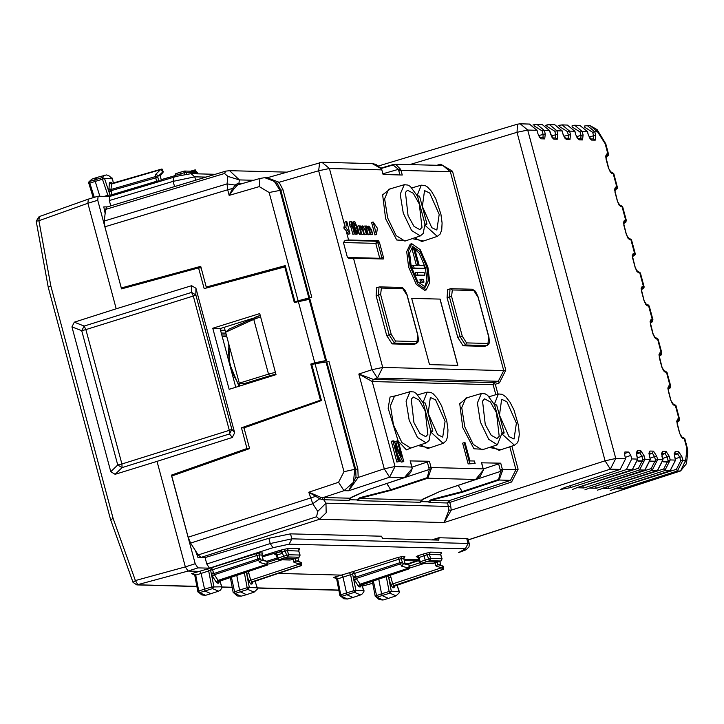 <?xml version="1.0" encoding="UTF-8"?>
<svg xmlns="http://www.w3.org/2000/svg" width="724" height="724" viewBox="0 0 724 724"><rect width="100%" height="100%" fill="white"/><g stroke="black" fill="none" stroke-linecap="round" stroke-linejoin="round"><path stroke-width="1.09" d="M638.043 460.79L643.066 460.917M650.659 461.116L655.691 461.251M663.284 461.45L668.306 461.586M638.061 461.179L643.093 461.315M650.686 461.514L655.718 461.641M663.302 461.84L668.342 461.975M412.001 467.134L429.395 461.26L431.061 467.478L428.916 467.93L429.16 469.523L431.287 468.564L427.812 478.184L427.241 477.686L429.332 469.478M410.218 460.898L429.395 461.26M481.523 462.772L500.7 463.134L502.366 469.351L500.221 469.804L500.465 471.396L455.251 486.32M500.7 463.134L483.306 469.007M430.961 432.5L432.852 431.033L425.368 403.114L423.205 402.58M430.97 432.255L443.16 443.35L427.766 448.491L420.463 444.789M423.422 403.259L416.264 393.458L413.838 391.974L410.083 391.657L406.055 401.096L409.114 420.092L417.44 437.45L426.128 442.898L429.061 440.464L430.798 430.979L432.852 431.033M423.287 402.725L425.368 403.114M502.103 432.862L494.61 404.933L496.673 404.988L504.157 432.916L502.103 432.862L497.433 444.771L482.03 449.912L473.252 444.4L464.826 426.852L461.74 407.639L465.804 398.091L481.388 393.53L477.369 402.969L480.419 421.965L488.745 439.323L497.433 444.771M494.61 404.933L487.569 395.331L485.143 393.847L481.388 393.53M504.157 432.916L502.384 434.328L514.465 445.224L499.071 450.364L491.768 446.663M496.673 404.988L494.51 404.454M383.195 174.493L381.847 169.887L383.087 174.484L402.245 174.991L401.006 170.384L398.861 170.846L399.956 174.927M425.106 225.571L426.997 224.105L419.513 196.186L417.35 195.652M425.115 225.327L437.314 236.422L421.911 241.563L414.608 237.861M417.567 196.331L410.408 186.53L407.983 185.045L404.227 184.729L400.209 194.168L403.259 213.164L411.594 230.513L420.273 235.97L423.205 233.526L424.943 224.051L426.997 224.105M417.431 195.797L419.513 196.186M376.091 295.79L376.679 287.636L379.838 286.84L379.041 286.948L378.444 295.057L376.091 295.79L386.743 335.547L392.118 343.918L413.576 344.479L416.282 343.647L413.576 344.479M447.079 297.654L447.676 289.5L450.826 288.704L450.029 288.813L449.441 296.921L447.079 297.654L457.74 337.42L463.116 345.782L484.564 346.344L487.27 345.511L484.564 346.344M253.599 180.294L239.336 179.914L227.915 176.385L224.53 173.488L225.743 171.172L106.826 207.064L105.595 209.39L104.274 220.983L104.917 226.82L121.306 287.953L136.203 284.849L200.946 267.247M121.306 287.953L200.711 266.369L206.268 287.075L208.304 287.129L285.392 265.989M229.255 329.04L225.607 332.207L224.295 327.311M240.006 385.928L225.607 332.207L253.807 319.365L268.495 374.163L239.264 383.132L243.898 383.693L261.427 379.24M260.188 315.42L254.097 317.7L253.807 319.365M275.944 374.172L269.79 375.747L268.495 374.163M437.649 434.69L428.128 413.359L430.337 397.44L435.549 399.847L445.088 421.314L442.771 437.124L437.649 434.69M411.223 399.214L413.304 396.996L419.124 400.091L425.151 410.879L427.902 434.436L425.73 436.681L419.902 433.45L413.929 422.644L411.223 399.214M482.528 401.087L484.609 398.87L490.429 401.965L496.456 412.752L499.207 436.31L497.035 438.554L491.216 435.323L485.234 424.526L482.528 401.087M508.954 436.563L499.442 415.232L501.651 399.313L506.854 401.729L516.393 423.187L514.076 438.997L508.954 436.563M431.794 227.662L422.327 206.449L424.526 190.629L429.703 193.027L439.187 214.358L436.88 230.078L431.794 227.662M405.413 192.385L407.485 190.186L413.277 193.263L419.268 203.978L422.002 227.399L419.839 229.635L414.047 226.422L408.101 215.68L405.413 192.385M205.326 557.498L201.109 557.38L198.222 554.901L190.62 543.063L188.131 537.19L171.733 476.048L249.572 448.59L244.015 427.884L321.465 400.553L311.809 364.543L315.021 363.738L343.954 471.65L354.76 469.333L353.439 482.338L344.009 490.646L338.561 482.302L343.954 471.65M206.268 287.075L285.283 265.59L294.93 301.6L311.754 297.166L282.957 189.769L280.812 190.231L277.283 183.444L268.079 177.869L264.921 177.787L274.324 181.362L279.926 190.204L308.741 297.691M297.283 301.664L294.93 301.6M320.868 534.638L355.584 535.552M326.832 361.882L329.004 361.502L357.792 468.899L355.647 469.36L326.832 361.882L315.021 363.738M325.945 361.855L354.76 469.333L355.647 469.36L356.018 477.125L348.588 490.772L344.009 490.646L322.895 497.669L320.786 497.361L319.727 498.736L308.759 492.211L312.795 503.714L319.727 498.736L321.927 499.442L322.895 497.669L324.832 497.578L323.755 499.705L321.927 499.442M356.018 477.125L358.208 477.442L348.588 490.772L389.639 477.179L395.005 466.528L372.217 381.539L358.86 374.064L372.009 369.711L318.678 170.801L279.084 182.312L277.283 183.444M305.085 299.655L311.754 297.166M264.215 177.787L259.961 178.43L259.292 186.611L269.12 192.521L298.053 300.433M282.957 189.769L279.084 182.312L267.228 177.851M198.222 554.901L316.569 516.782L317.727 511.406L326.017 503.216L448.527 506.438L450.681 505.976L449.749 502.501L447.595 502.963L448.998 510.139L451.206 510.176L444.074 522.556L610.359 469.197L615.789 458.518L527.724 130.039L536.946 130.275L529.479 124.066L520.239 123.831L527.724 130.039L516.99 132.329L409.666 164.601M448.998 510.139L444.074 522.556L319.42 519.28L326.207 512.791L326.017 503.216L323.755 499.705L348.823 500.365L351.131 497.433L350.226 499.786L348.823 500.365M104.917 226.82L227.671 189.76L229.182 195.399L232.712 188.385L235.572 184.828L237.291 183.751L238.576 184.674M259.292 186.611L229.182 195.399L233.843 189.073L232.712 188.385L227.671 189.76L227.055 183.923L237.146 185.38L238.431 184.72M233.843 189.073L237.146 185.38M286.604 172.14L229.589 170.647L239.336 179.914L238.947 183.362L239.662 184.358M242.739 183.462L237.291 183.751M320.786 497.361L315.926 495.243L315.302 496.474L188.131 537.19M315.926 495.243L308.759 492.211L338.561 482.302M590.069 125.659L597.553 131.868L597.101 129.623L590.069 125.659L584.856 125.922L584.648 127.134M597.101 129.623L605.78 143.886L605.164 143.705L607.925 154.013L605.834 157.253M450.681 505.976L451.206 510.176L605.056 460.817L615.789 458.518L625.636 458.781L620.233 469.46L564.874 487.433L560.295 489.551L570.557 487.578L626.314 469.623L632.224 469.776L637.636 459.097L636.731 455.731M625.636 458.781L624.685 455.224L624.903 451.966L628.667 452.038L630.821 455.387L631.771 458.944L626.314 469.623M613.97 489.008L676.352 469.288L677.429 470.962L682.877 460.283L685.619 460.355L680.569 470.98L686.479 463.749L687.8 452.156L687.565 448.943L686.949 448.762L687.8 452.156M543.009 137.641L543.109 134.429L545.272 133.967L544.33 130.474L549.57 130.61L542.095 124.401L534.366 124.591L534.158 125.813M545.272 133.967L544.71 138.89L541.109 138.8L537.887 133.777L536.982 130.41M555.625 137.976L555.724 134.764L557.887 134.302L556.955 130.809L562.186 130.944L554.72 124.736L549.444 124.591M557.887 134.302L557.326 139.225L553.733 139.126L550.539 134.239M568.25 138.311L568.349 135.098L570.512 134.637L569.571 131.135L574.811 131.27L567.335 125.071L562.059 124.926L569.571 131.135L567.408 131.596L559.797 126.809M570.512 134.637L569.951 139.551L566.349 139.46L563.127 134.438L562.222 131.071M580.865 138.637L580.965 135.424L583.128 134.963L582.196 131.469L587.426 131.605L579.96 125.397L574.684 125.261L582.196 131.469L580.033 131.931L572.413 127.134M583.128 134.963L582.567 139.886L578.974 139.795L575.752 134.773L574.847 131.406M593.49 138.972L593.59 135.759L595.752 135.298L594.811 131.804L597.553 131.868L605.164 143.705L604.703 141.461M595.752 135.298L595.191 140.221L591.589 140.121L588.368 135.098L587.463 131.732M647.156 304.677L649.265 306.098L648.333 304.949L646.089 304.677L647.319 305.89L648.65 305.917L652.342 319.673L650.243 322.913M647.319 305.89L644.089 300.867L641.564 291.428L642.125 286.505L641.364 288.496M637.201 271.545L638.432 272.758L639.772 272.794L643.455 286.541L641.364 289.781M638.432 272.758L635.21 267.735L632.676 258.296L633.238 253.373L632.477 255.364M628.323 238.413L629.554 239.626L630.885 239.662L634.577 253.409L632.477 256.649M629.554 239.626L626.332 234.603L623.798 225.164L624.36 220.241L623.599 222.232M619.436 205.281L620.676 206.494L622.006 206.53L625.69 220.277L623.599 223.517L625.798 222.286L626.305 220.467L624.36 220.241M620.676 206.494L617.445 201.471L614.911 192.032L615.472 187.109L614.712 189.1M610.558 172.149L611.789 173.362L613.119 173.398L616.812 187.145L614.712 190.385M611.789 173.362L608.567 168.339L606.033 158.9L606.594 153.986L605.834 155.968M576.114 488.012L638.487 468.292L642.858 459.749L641.916 456.256L644.079 455.794L640.858 450.771L637.256 450.681L636.695 455.595M637.41 457.849L641.916 456.256L639.808 452.898L640.858 450.771M588.73 488.338L651.111 468.627L655.473 460.084L654.541 456.591L656.695 456.12L653.473 451.106L649.88 451.007L649.356 456.057M650.034 458.174L654.541 456.591L652.433 453.224L653.473 451.106M601.354 488.673L663.727 468.962L668.098 460.419L667.157 456.916L669.32 456.455L666.098 451.432L662.496 451.342L661.971 456.392M662.65 458.509L667.157 456.916L665.048 453.559L666.098 451.432M676.352 469.288L680.714 460.745L679.782 457.251L681.945 456.79L678.714 451.767L675.121 451.676L674.596 456.726M675.275 458.844L679.782 457.251L677.673 453.885L678.714 451.767M650.478 324.687L651.003 319.637L650.243 321.628M656.053 337.809L658.143 339.23L654.967 337.809L656.197 339.022L657.537 339.049L661.22 352.805L659.13 356.045M659.365 357.819L659.89 352.769L659.13 354.76M663.854 370.941L665.085 372.145L666.415 372.181L670.098 385.937L668.008 389.177L669.999 388.145L670.723 386.118L667.03 372.353L663.827 370.914M668.243 390.951L668.768 385.901L668.008 387.892M672.732 404.073L673.963 405.277L675.302 405.313L678.985 419.069L676.895 422.3L678.877 421.278L679.601 419.25L677.655 419.033L676.886 421.024M681.619 437.206L682.85 438.409L684.18 438.445L686.949 448.762L685.619 460.355L686.479 463.749M497.949 394.118L495.306 384.263L493.723 383.439L493.162 384.716L372.281 381.539L373.358 379.412L377.385 378.073L382.743 367.421L372.009 369.711L377.385 378.073L498.257 381.249L503.687 370.598L505.832 370.136L452.509 171.226L440.681 164.14L436.635 165.307M505.832 370.136L499.334 382.924L498.257 381.249L494.23 382.589L493.723 383.439M511.587 482.03L449.749 502.501L448.672 500.827L510.511 480.356L511.587 482.03L518.094 469.243L511.877 446.084M518.094 469.243L515.941 469.704L510.511 480.356L499.117 480.057L462.636 492.13L458.066 485.379M381.331 168.402L395.53 164.23L442.826 165.47L450.364 171.688L452.509 171.226M372.281 381.539L373.303 379.403L358.86 374.064L384.263 468.817L395.005 466.528L411.875 467.098M346.081 230.639L348.452 234.205L350 233.725L346.669 221.3L345.122 221.779L343.791 228.078L346.081 230.639L348.579 239.97L378.408 240.748L379.485 242.422L383.476 257.328L383.295 258.975L353.466 258.187L349.303 258.685L347.411 257.436L379.756 258.278L375.765 243.373L343.411 242.522L347.411 257.436M343.411 242.522L345.14 240.395L348.579 239.97M383.946 484.446L429.16 469.523M404.526 477.514L412.209 468.473M350.226 499.786L356.67 499.958L358.407 500.619L359.276 498.483L391.331 490.257L427.812 478.184L475.677 479.442L483.37 469.93L480.139 476.564L475.749 479.433L439.712 491.533L421.404 500.112L359.276 498.483L359.955 497.659L356.67 499.958M421.531 501.66L422.436 499.307L420.128 502.239L421.531 501.66L427.974 501.832L429.712 502.492L430.581 500.356L462.636 492.13M427.974 501.832L431.26 499.533L430.581 500.356L448.672 500.827L447.595 502.963L429.712 502.492M502.592 470.437L500.637 471.351L498.555 479.56L499.117 480.057L502.592 470.437L502.366 469.351L515.941 469.704L509.796 446.78M397.277 440.916L398.227 440.943L403.775 461.65L402.761 461.622L395.087 445.586L399.358 461.532L396.87 461.993L391.313 441.287L393.874 440.826L401.548 456.862L397.277 440.916L395.729 441.405L397.748 448.916M403.775 461.65L401.214 462.111L397.34 454.011M468.175 463.867L462.618 443.16L464.165 442.672L465.116 442.699L469.994 460.926L474.419 461.043L475.08 463.523L468.175 463.867L469.713 463.387L464.165 442.672M319.619 162.601L318.678 170.801L329.42 168.502L381.847 169.887L381.539 168.665L375.883 164.366L372.344 163.624L321.927 162.294L329.42 168.502L344.633 225.273M381.068 168.086L395.548 164.239L400.662 169.344L398.453 169.298L383.014 173.796M381.503 168.837L372.344 163.624M411.929 246.866L419.06 252.92L425.25 267.473L426.961 280.125L424.563 287.202M416.427 265.337L411.965 248.703L414.571 248.251L419.169 265.409L423.947 265.536L424.689 268.323L414.092 268.043L413.341 265.256L418.11 265.382L413.513 248.223M424.689 268.323L423.142 268.803L412.544 268.523L411.802 265.744L413.341 265.256M424.789 275.229L416.173 275.527L415.431 272.749L416.97 272.26L424.038 272.45L424.789 275.229L417.721 275.048L416.97 272.26M424.002 282.116L420.689 282.559L419.947 279.772L421.486 279.292L423.259 279.337L424.002 282.116L422.237 282.07L421.486 279.292M355.321 228.856L354.814 227.065M429.477 364.634L411.712 298.369L440.111 299.121L457.876 365.385L429.477 364.634M426.237 289.844L424.689 290.324L416.255 284.46L408.635 267.038L406.734 251.699L410.255 244.214L411.793 243.735L420.228 249.599L427.848 267.02L429.748 282.36L426.237 289.844L417.802 283.98L410.182 266.559L408.282 251.219L411.793 243.735M376.498 234.422L374.96 234.902L371.629 222.476L373.168 221.997L377.358 228.268L376.498 234.422L373.168 221.997M368.724 228.123L369.638 230.241L371.177 229.752L369.168 226.847L368.969 229.698L370.19 234.25L368.652 229.689L366.652 226.775L366.444 229.635L367.349 234.178L365.131 225.897L365.819 227.291L366.389 225.951L368.353 227.988L368.914 226.024L371.493 229.761L372.715 234.323L370.86 234.793L369.638 230.241M366.199 228.06L368.335 234.73L370.19 234.25M365.729 234.368L367.665 234.187M362.416 227.96L364.543 234.63L366.407 234.151L364.869 229.589L362.86 226.675L362.661 229.535L363.882 234.087L362.344 229.526L360.335 226.612L360.136 229.463L361.041 234.015L358.823 225.725L359.511 227.119L360.081 225.788L362.045 227.816L362.606 225.852L365.186 229.599L366.407 234.151M359.891 227.888L362.018 234.558L363.882 234.087M358.823 225.725L357.276 226.214L359.502 234.495L361.357 234.024M355.05 233.852L352.869 234.323L350.878 226.865L350.244 226.847L349.801 225.191L351.339 224.712L351.086 221.417L351.719 221.426L355.05 233.852L354.416 233.834L352.416 226.386L351.783 226.368L351.339 224.712M351.086 221.417L349.538 221.897L349.801 225.191M354.995 233.68L355.955 234.404L358.036 233.553L357.348 227.752L354.923 221.924L354.172 221.499L352.045 222.666M440.111 299.121L411.721 298.397M440.029 299.148L457.785 365.385M426.789 266.993L428.463 280.496L425.368 287.075L417.947 281.917L411.241 266.586L409.567 253.083L412.662 246.495L420.083 251.662L426.789 266.993M412.544 268.523L414.092 268.043M416.173 275.527L417.721 275.048M420.689 282.559L422.237 282.07M399.358 461.532L396.87 461.993M398.408 461.505L392.861 440.798M402.761 461.622L401.214 462.111M475.08 463.523L469.713 463.387M408.3 563.643L416.318 560.928L417.431 559.598M405.178 563.616L408.155 563.697M404.445 560.883L406.273 559.444M370.86 234.793L372.715 234.323M363.62 226.368L365.131 225.897M365.81 234.657L367.349 234.178M368.335 234.73L369.873 234.241M372.398 234.314L371.177 229.752M359.502 234.495L361.041 234.015M362.018 234.558L363.566 234.078M364.543 234.63L366.091 234.142M343.791 228.078L345.81 227.445L350 233.725M345.81 227.445L346.669 221.3M350.244 226.847L351.783 226.368M350.878 226.865L352.416 226.386M352.869 234.323L354.416 233.834M354.19 230.657L355.149 230.359L357.502 233.915M353.457 227.933L354.326 227.662L355.149 230.359M354.733 232.703L355.964 232.314M355.203 233.988L356.751 233.508M352.09 222.358L353.629 221.879L354.326 227.662M354.172 221.499L353.629 221.879M352.253 223.417L353.475 223.037M352.751 225.282L353.71 224.983M354.434 225.39L355.665 229.988L357.05 232.223L357.24 230.033L356.018 225.454L354.624 223.2L354.434 225.39M354.317 223.644L355.013 223.426M354.308 224.404L355.439 224.051M354.552 225.906L356.018 225.454M355.176 228.223L356.715 227.743M355.864 230.467L357.24 230.033M356.461 231.707L357.412 231.409M110.745 205.888L109.324 200.584L173.127 181.326L194.774 176.81L191.027 173.706L215.236 174.339M109.324 200.584L109.786 196.485M201.145 267.989L198.566 267.916L121.514 288.867L97.758 200.286L98.057 196.204L109.695 196.485M97.758 200.286L87.866 203.272L88.328 199.172M110.817 471.731L115.098 474.292L157.054 461.351L185.344 566.892L135.37 580.585L113.125 518.456L50.816 286.052L38.879 220.693L87.866 203.272L116.157 308.813L74.319 322.207L71.975 326.859L110.817 471.731L117.768 465.034L121.894 464.012L85.875 329.637L193.335 295.989L229.354 430.364L121.894 464.012L122.075 467.577L117.768 465.034L81.749 330.669L84.129 326.035L85.875 329.637L81.749 330.669L71.975 326.859M184.077 171.145L180.756 172.095L184.665 171.054L186.168 172.375L197.462 172.783M197.815 173.878L197.562 172.701L195.914 171.344L184.674 171.054L184.131 171.117L184.032 172.737L175.633 175.317L175.796 173.669L180.747 172.095L181.036 175.226M195.914 171.344L197.435 172.674L197.697 173.878M196.503 171.461L194.43 170.04L195.48 169.986M190.43 171.199L194.43 170.04L194.231 171.298M112.202 195.733L112.066 194.675L110.039 195.073L104.546 178.511L102.455 179.172L102.328 177.543L104.546 178.511L112.501 178.828L108.582 175.48L106.464 174.946L97.134 177.389L94.717 179.787L99.849 196.231M93.215 197.67L88.491 182.285L88.409 183.543L102.455 179.172L107.921 195.245L110.039 195.073L110.781 196.159M104.844 175.136L102.328 177.543L89.324 181.579L91.74 179.19L88.491 182.276L89.324 181.579L94.265 197.353M113.306 183.054L112.555 179.109M113.415 183.018L112.211 178.122M157.995 175.489L155.787 174.276L161.09 169.163L163.307 171.959L160.14 175.932L157.995 175.489L157.787 177.299L155.524 176.593L156.583 181.29L158.737 180.855L159.117 181.57M161.027 169.19L111.559 183.959L160.846 169.624L162.782 171.95L158.493 175.896M162.14 169.108L163.307 171.959L161.615 169.099M163.452 171.742L160.149 175.932L161.461 180.855M160.194 175.869L161.57 180.828M155.787 174.276L155.524 176.593L110.917 189.552L111.062 190.72L108.908 191.181L109.116 191.932L111.261 191.48L111.062 190.72L157.787 177.299L158.737 180.855L161.262 180.919M112.03 183.425L111.134 182.33L109.921 182.294L109.288 183.244L108.908 191.181M111.767 183.507L109.921 182.294M108.157 196.448L107.921 195.245L104.256 196.34M226.721 336.361L222.114 336.235M198.566 267.916L204.123 288.623L285.591 266.74M284.695 266.713L294.306 302.56L309.972 299.148L326.406 360.443L319.085 362.815M206.449 287.075L206.476 287.98M326.406 360.443L314.732 362.805L298.261 301.365M259.699 313.592L276.07 374.661L229.119 389.331L212.738 328.225L259.699 313.592M212.738 328.225L220.078 328.633L235.789 387.24M220.078 328.633L252.423 318.469M157.054 461.351L232.277 437.441L234.648 432.798L195.905 288.279L191.598 285.718L116.157 308.813M174.131 475.206L171.452 475.134L195.199 563.715L197.887 567.897L209.444 568.204L206.756 564.023L205.028 557.58L197.933 557.399L195.498 550.656M171.452 475.134L246.974 448.482L241.427 427.775L321.293 399.929M313.438 364.136L310.795 364.072L320.406 399.91M310.795 364.072L314.732 362.805M282.831 267.228L282.822 266.694M285.12 266.061L285.301 266.731M289.111 544.176L272.93 547.751L270.242 543.57L291.826 538.837L468.066 543.471L465.351 548.81L289.111 544.176L291.826 538.837L290.487 533.841L268.839 538.321L205.028 557.58M469.306 543.869L468.066 543.471L466.727 538.493L467.966 538.855L469.306 543.86L468.98 547.009L465.984 549.788L458.636 552.638L465.351 548.81M195.199 563.715L185.344 566.892L188.032 571.073L197.887 567.897M276.514 555.281L277.247 558.43L278.876 559.706L284.297 558.059L295.727 558.349L290.568 559.933L298.903 557.263L299.944 555.046L288.686 554.747L286.586 555.281L287.636 556.964L288.686 554.747L287.356 550.638L285.22 551.036L284.179 549.344L280.034 550.34L280.369 551.588L281.319 551.607L276.26 553.163L278.224 557.978L286.586 555.281L285.22 551.036L282.061 552.041L284.297 558.059L287.636 556.964L298.985 557.245L295.799 558.313M290.686 559.896L279.355 559.634L278.224 557.978L277.247 558.43L278.876 559.706L290.08 559.996M266.812 561.245L277.129 557.996M262.378 556.837L280.369 551.588M262.133 555.914L280.034 550.34M241.02 596.259L237.264 595.906L233.191 592.422L239.544 590.078L240.359 591.888L246.477 594.657L254.097 592.123L257.337 589.037L257.418 587.798L249.364 587.517L247.907 589.399L234.92 593.499L241.02 596.259L246.477 594.657M231.372 577.109L234.92 593.499L233.255 592.657L230.35 577.453M246.341 572.078L249.364 587.517L247.165 587.743L247.907 589.399L254.097 592.123M301.265 565.67L301.094 562.439L295.881 560.91L297.763 561.055M301.7 562.81L297.537 560.955M251.943 584.042L250.721 584.006L251.798 581.879L300.578 565.725L300.578 562.43L299.501 564.059L301.094 565.743L253.011 581.906L251.943 584.042L253.083 581.897L251.798 581.879L250.721 580.205L248.576 580.657L246.812 574.078L248.956 573.616L248.332 571.408M248.956 573.616L250.721 580.205L299.501 564.059L293.971 562.267L295.881 560.91L295.229 558.503M219.806 580.983L267.753 564.865L267.237 564.856L267.237 561.553L261.473 560.005L263.129 560.05L261.789 555.064L259.047 554.991L260.133 552.855L255.844 553.797L207.507 568.946L208.648 570.937L210.612 570.195L211.544 568.014L212.603 569.688L210.612 570.195L213.978 586.684L212.521 588.585L218.603 591.182L210.983 593.725L204.983 591.074L201.055 573.372L199.905 571.381L188.032 571.073L136.863 584.929L196.81 586.503M205.516 595.327L201.779 594.983L197.806 591.608L198.258 592.449L199.543 592.684L212.521 588.585L211.779 586.938L198.774 590.992L199.543 592.684L205.516 595.327L210.983 593.725M194.81 575.671L197.806 591.608L198.774 590.992L195.625 574.865L194.512 574.919L194.656 575.517L208.648 570.937L211.779 586.938L221.978 586.757L221.906 587.979L220.241 590.241L218.603 591.182M219.073 581.399L267.835 564.856L267.753 561.562L267.237 561.553L266.676 564.349L259.88 562.53L261.473 560.005M263.219 560.086L267.817 561.58L267.925 564.801M263.183 560.059L267.898 561.625M440.644 554.783L429.341 554.376L430.4 552.15L422.952 554.104L424.038 555.77L418.074 557.878L419.223 562.159L420.843 563.435L426.282 561.797L437.785 562.041M441.061 560.919L441.93 558.774L430.662 558.485L428.572 559.019L427.196 554.765L429.341 554.376L430.662 558.485L429.613 560.702L440.88 560.991L432.545 563.661L421.332 563.372L420.21 561.715L428.572 559.019L429.613 560.702L426.282 561.797L425.205 560.123L424.038 555.77L427.196 554.765L426.164 553.082M420.843 563.435L432.671 563.625M361.792 584.721L360.579 586.893L359.366 586.865L360.434 584.73L356.181 578.521L354.588 573.417L398.888 559.209L397.82 557.525L349.493 572.675L350.624 574.666L352.588 573.933L353.52 571.743L354.588 573.417L352.588 573.933L355.955 590.413L354.507 592.313L360.579 594.92L352.959 597.454L346.959 594.802L343.031 577.1L341.882 575.118L278.233 573.444M347.502 599.056L343.764 598.712L339.791 595.336L340.244 596.178L341.52 596.413L354.507 592.313L353.755 590.666L340.76 594.73L341.52 596.413L347.502 599.056L352.959 597.454M336.787 579.399L339.791 595.336L340.76 594.73L337.601 578.603L336.497 578.648L336.642 579.245L350.624 574.666L353.755 590.666L363.955 590.485L363.882 591.716M359.366 586.865L358.217 585.87L359.855 584.241L408.653 568.087L409.223 568.584L361.656 584.766L409.739 568.593L409.223 568.584L409.214 565.281L408.653 568.087L401.856 566.268L403.449 563.743L405.105 563.788L403.766 558.792L401.024 558.72L403.168 564.123M361.05 585.128L409.82 568.584L409.884 565.354M401.856 566.268L400.345 563.906L401.983 562.276L399.829 562.729L400.345 563.906L356.181 578.521L354.543 580.15L353.547 577.806L399.829 562.729L398.888 559.209L401.024 558.72L402.11 556.584L404.852 556.656L403.766 558.792L405.159 563.797L409.802 565.308L409.911 568.53M382.996 599.988L379.249 599.644L375.177 596.16L381.53 593.807L382.344 595.626L388.453 598.395L396.073 595.852L399.322 592.766L399.404 591.526L391.349 591.246L389.883 593.128L376.905 597.237L382.996 599.988L388.453 598.395M373.349 580.847L376.905 597.237L375.204 596.286L372.326 581.191M388.317 575.815L391.349 591.246L389.141 591.472L389.883 593.128L396.073 595.852M443.251 569.408L443.079 566.177L437.866 564.648M443.685 566.539L439.739 564.783M439.513 564.684L437.857 564.648L435.957 566.005L441.486 567.788L392.707 583.933L393.775 585.607L442.554 569.462L442.554 566.159L441.486 567.788L443.079 569.471L394.996 585.635L393.919 587.77L394.372 586.214M275.392 554.122L274.541 554.104L276.387 555.245L282.387 553.281L281.319 551.607M298.668 551.045L287.356 550.638L288.414 548.421L299.691 548.72L298.632 550.937L299.989 555.199M282.061 552.041L280.984 550.367M244.314 572.765L247.165 587.743L239.544 590.078L236.739 575.309M253.147 581.861L301.175 565.734L301.293 562.503L297.645 560.982M355.484 576.585L353.339 577.046L353.547 577.806M217.381 583.128L216.232 582.141L217.87 580.503L266.676 564.349L267.237 564.856L218.458 581.001L219.671 581.028L218.603 583.164L217.381 583.128L218.458 581.001L213.707 573.616L211.562 574.069L211.363 573.308L213.508 572.856L212.603 569.688L256.902 555.471L257.853 559L259.997 558.539L261.183 560.394M386.29 576.494L389.141 591.472L381.53 593.807L378.724 579.037M395.123 585.589L393.775 585.607L392.707 587.734L393.919 587.77M418.544 559.625L407.386 559.335L404.173 559.896M418.816 560.629L417.866 560.955L417.467 559.878M407.114 564.43L417.866 560.955M390.942 577.354L392.707 583.933L390.553 584.395L388.788 577.806L390.942 577.354L390.317 575.146M194.602 574.847L191.471 573.716L195.525 574.503M334.904 577.481L337.502 578.232M349.493 572.675L333.447 577.444L336.588 578.576M244.232 428.689L243.798 427.839L319.257 401.331M241.427 427.775L243.798 427.839M249.554 448.554L246.974 448.482M221.77 334.95L226.377 335.067M220.503 330.225L225.11 330.343M290.487 533.841L381.458 536.231L382.715 538.584L438.862 540.059L438.871 537.76L431.73 539.878M105.125 213.544L103.813 206.883M107.288 206.928L103.948 206.838M181.299 184.584L172.05 187.38M438.871 537.76L466.727 538.493M191.598 285.718L191.579 292.387L195.887 294.921L193.335 295.989L191.579 292.387L84.129 326.035L74.319 322.207M234.648 432.798L231.906 429.296L229.526 433.929L229.354 430.364L231.906 429.296L195.887 294.921L195.905 288.279M423.078 402.345L427.115 392.109L417.775 394.842M429.477 447.912L418.083 445.586M426.128 442.898L410.725 448.038L401.947 442.527L393.521 424.979L390.435 405.766L394.499 396.218L410.083 391.657M412.445 447.468L406.463 449.848L398.281 441.16M398.146 440.943L388.164 408.236L390.073 397.005L396.236 395.711M430.798 430.979L423.305 403.06M483.75 449.342L473.912 448.808L462.736 427.504L459.767 403.63L467.541 397.585M514.465 445.224L517.398 442.78L518.502 440.283L519.316 434.454L518.61 425.821L514.067 410.191L510.031 402.273L505.805 396.852L502.203 394.308L498.42 393.983L494.383 404.218M500.791 449.794L489.388 447.459M417.223 195.417L421.268 185.181L411.929 187.914M423.631 240.983L412.228 238.658M420.273 235.97L404.87 241.11L396.091 235.59L387.675 218.051L384.58 198.828L388.643 189.29L404.227 184.729M424.943 224.051L417.458 196.132M406.589 240.54L396.761 240.006L385.584 218.702L382.607 194.828L390.381 188.783M416.282 343.647L417.992 342.009L418.445 339.927L417.848 335.094L406.942 294.487L404.924 290.071L402.526 287.718L401.295 287.41L402.788 288.65L381.34 288.089L380.598 294.605L378.444 295.057L389.105 334.814L386.743 335.547M380.598 294.605L391.25 334.361L389.105 334.814L394.453 343.14L415.911 343.701L416.979 341.574L395.53 341.004L394.453 343.14L392.118 343.918M478.093 297.293L488.718 336.922L487.967 343.438L486.899 345.565L465.441 345.004L460.093 336.687L457.74 337.42M487.967 343.438L466.518 342.877L462.247 336.226L460.093 336.687L449.441 296.921L451.586 296.469L452.328 289.953L450.826 288.704L472.283 289.274L473.786 290.514L452.328 289.953M466.518 342.877L465.441 345.004L463.116 345.782M269.79 375.747L243.898 383.693M381.34 288.089L379.838 286.84L401.295 287.41M395.53 341.004L391.25 334.361M407.096 295.428L417.757 335.185M417.721 335.058L416.979 341.574M402.788 288.65L407.069 295.292M462.247 336.226L451.586 296.469M473.786 290.514L478.057 297.166M260.568 316.85L253.816 319.402M275.455 372.353L268.486 374.127M357.792 468.899L358.208 477.442L384.263 468.817L389.639 477.179L404.372 477.569L368.552 489.605M309.628 297.709L280.812 190.231L269.12 192.521M378.733 165.923L517.524 124.193L516.99 132.329L605.056 460.817L610.359 469.197L620.233 469.46M104.274 220.983L227.055 183.923L227.915 176.385M105.595 209.39L224.53 173.488M190.62 543.063L312.795 503.714L317.727 511.406M316.569 516.782L319.42 519.28L201.109 557.38M537.887 133.777L537.072 130.32L529.47 124.076M532.973 125.017L536.828 124.266L544.33 130.474L542.167 130.935L534.556 126.139M550.502 134.112L549.606 130.736M545.588 125.352L549.444 124.6L546.991 124.926L546.783 126.139M549.453 124.6L556.955 130.809L554.792 131.27L547.172 126.474M563.127 134.438L562.313 130.981L554.711 124.736M558.213 125.677L562.068 124.926L559.607 125.261L559.408 126.474M575.752 134.773L574.937 131.306L567.326 125.062M572.168 125.623L574.684 125.261L572.231 125.587L572.023 126.809M588.368 135.098L587.553 131.641L579.951 125.397M584.793 125.949L587.309 125.596L594.811 131.804L592.648 132.266L585.037 127.469M631.771 458.944L637.754 459.134L632.305 469.767L576.865 487.741L583.806 487.931L639.564 469.966L645.021 459.288L650.252 459.423L644.849 470.102L639.564 469.966L638.487 468.292M637.672 459.224L636.278 452.717M632.369 469.722L576.865 487.741M642.858 459.749L645.021 459.288L644.079 455.794M644.994 470.057L650.378 459.469L649.319 455.93M589.626 488.03L644.849 470.102L589.49 488.076L596.431 488.257L652.188 470.301L657.636 459.622L662.876 459.758L657.464 470.437L652.188 470.301L651.111 468.627M655.473 460.084L657.636 459.622L656.695 456.12M662.913 459.894L661.935 456.265M657.609 470.392L602.106 488.41L609.047 488.591L664.804 470.627L670.261 459.957L675.492 460.093L670.089 470.772L664.804 470.627L663.727 468.962M668.098 460.419L670.261 459.957L669.32 456.455M675.528 460.22L674.56 456.591M670.234 470.718L614.73 488.736L621.672 488.917L677.429 470.962L680.189 471.034L468.229 539.842M680.714 460.745L682.877 460.283L681.945 456.79M677.655 419.033L677.094 423.947L679.619 433.395L682.85 438.409M668.207 390.815L670.741 400.263L673.963 405.277M668.768 385.901L670.714 386.127M659.329 357.692L661.854 367.131L665.085 372.145M659.89 352.769L661.836 352.995L658.143 339.221M650.442 324.56L652.976 333.999L656.197 339.022M651.003 319.637L652.948 319.863L649.265 306.089M642.125 286.505L644.07 286.731L644.043 287.763L641.364 289.808M633.238 253.373L635.192 253.599L635.165 254.631L632.486 256.676M615.472 187.109L617.427 187.335L617.4 188.367L614.721 190.412M606.594 153.986L608.54 154.203L608.513 155.244L605.834 157.28M538.647 135.641L543.109 134.429L542.167 130.935M544.71 138.89L543.208 137.65L539.851 137.56M541.109 138.8L539.878 137.587M539.651 137.56L538.013 133.813M551.272 135.976L555.724 134.764L554.792 131.27M557.326 139.225L555.833 137.985L552.475 137.895M553.733 139.126L552.503 137.922M552.267 137.886L549.688 130.646L542.086 124.401M563.896 136.311L568.349 135.098L567.408 131.596M569.951 139.551L568.449 138.311L565.091 138.221M566.349 139.46L565.127 138.248M564.892 138.221L563.254 134.474M576.512 136.637L580.965 135.424L580.033 131.931M582.567 139.886L581.073 138.646L577.716 138.555M578.974 139.795L577.743 138.583M577.517 138.555L575.87 134.809M589.137 136.972L593.59 135.759L592.648 132.266M595.191 140.221L593.689 138.981L590.332 138.89M591.589 140.121L590.368 138.918M590.132 138.881L588.494 135.144M641.337 288.65L642.369 288.677M637.174 271.518L640.378 272.966L644.079 286.74M632.459 255.518L633.491 255.545M628.296 238.386L631.5 239.834L635.192 253.608M623.572 222.386L624.604 222.413M619.409 205.254L622.613 206.711L626.314 220.476M614.694 189.254L615.726 189.281M610.531 172.122L613.735 173.579L617.427 187.344M605.807 156.122L606.839 156.149M636.496 452.663L637.256 450.681M636.477 452.808L639.808 452.898L636.514 454.057M649.12 452.998L649.88 451.007M649.093 453.134L652.433 453.224L649.129 454.391M661.736 453.324L662.496 451.342M661.718 453.468L665.048 453.559L661.754 454.717M674.361 453.658L675.121 451.676M674.343 453.803L677.673 453.885L674.37 455.052M650.224 321.782L651.247 321.809M659.102 354.914L660.134 354.941M667.99 388.046L669.012 388.073M672.705 404.046L675.908 405.494L679.601 419.259M676.868 421.178L677.899 421.205M681.592 437.178L684.795 438.626L687.565 448.943M495.306 384.263L499.334 382.924M495.84 394.734L493.162 384.716M440.78 165.416L440.681 164.14M400.662 169.344L401.006 170.384L450.364 171.688L503.687 370.598L382.743 367.421L353.466 258.187M373.303 379.403L494.23 382.589M427.26 461.776L428.916 467.93M386.761 483.505L390.761 489.759L427.241 477.686M481.487 462.627L483.152 468.844L431.061 467.478L431.287 468.564M410.173 460.754L412.065 468.057M368.407 489.659L350.099 498.239L324.832 497.578M351.131 497.433L368.489 489.641L404.445 477.559L408.436 475.071L410.852 472.003L412.218 468.446M359.955 497.659L390.761 489.759L391.331 490.257M420.128 502.239L358.407 500.619M498.574 463.65L500.221 469.804M483.18 468.971L483.37 469.93M475.822 479.388L439.712 491.533M498.555 479.56L462.066 491.632L431.26 499.533M439.857 491.478L422.436 499.307M381.539 168.665L381.883 170.013M398.281 169.353L398.861 170.846M393.195 164.574L381.077 168.095M393.014 165.009L398.453 169.298M582.63 485.885L583.806 487.931M577.01 487.695L572.259 489.533M595.255 486.22L596.431 488.257M584.874 489.858L589.49 488.076M607.879 486.546L609.047 488.591M620.495 486.881L621.672 488.917M532.982 125.026L534.312 124.628M545.606 125.352L546.928 124.953M558.222 125.686L559.552 125.288M570.557 487.578L570.069 485.741M630.821 455.387L625.255 457.351M628.667 452.038L624.414 453.541M404.481 559.824L405.205 560.638L416.499 560.856M378.408 240.748L376.86 241.237L345.14 240.395M383.476 257.328L381.937 257.816L377.937 242.902L376.86 241.237L375.765 243.373L379.485 242.422M382.064 258.939L381.937 257.816L379.756 258.278L380.055 258.884M367.113 230.169L368.652 229.689M360.796 230.006L362.344 229.526M363.321 230.069L364.869 229.589M206.078 177.108L194.774 176.81L195.688 180.24M174.538 186.575L173.127 181.326L173.597 177.226M50.816 286.052L48.255 287.202L110.564 519.606L113.125 518.456M88.12 199.209L39.051 216.657L36.2 221.146L38.879 220.693L39.25 216.621M175.959 176.52L175.633 175.317L174.647 175.76L175.796 173.669L180.683 172.122M184.412 174.511L184.032 172.737L186.168 172.375L186.548 174.131M156.728 182.294L156.583 181.29L112.066 194.675L111.261 191.48M161.262 179.688L174.665 175.796L161.262 179.679M190.466 171.199L194.367 170.068M108.654 188.846L110.917 189.552L111.559 183.959L109.288 183.244M112.301 183.344L111.134 182.33M228.703 343.755L229.789 364.208L239.001 386.245M229.454 346.552L228.965 346.244M325.519 360.416L309.085 299.121M272.93 547.751L209.444 568.204M268.839 538.321L270.242 543.57L206.756 564.023M372.724 583.273L362.434 586.078L372.733 583.3M110.564 519.606L133.053 582.395L135.37 580.585L137.949 584.793L196.774 586.34M222.042 587.001L232.214 587.273M257.463 587.933L338.76 590.069M299.084 557.19L300.071 555.091L298.741 550.946L299.293 549.172L298.831 549.389M298.053 561.154L298.297 559.661M297.736 557.67L298.36 559.589L297.836 557.634M213.508 572.856L213.707 573.616L257.853 559L258.359 560.177L259.997 558.539L259.047 554.991L256.902 555.471L255.844 553.797M216.232 582.141L212.557 576.422L214.195 574.793L258.359 560.177L259.88 562.53M420.861 563.435L419.223 562.159L420.21 561.715L419.051 557.408L417.911 555.761L416.2 556.756L417.232 556.828L418.074 557.887M441.966 558.928L440.608 554.665L441.667 552.448L440.789 553.145M405.096 563.788L409.739 565.299L403.449 563.743M440.029 564.883L440.283 563.39M439.712 561.408L440.337 563.317L439.821 561.371M274.541 554.104L276.26 553.163M298.813 549.416L299.691 548.72M288.414 548.421L284.179 549.344M261.826 555.199L262.875 552.928L261.988 553.625M260.133 552.855L262.875 552.928M293.971 562.267L293.139 559.154M404.852 556.656L403.992 557.326L403.802 558.928M397.82 557.525L402.11 556.584M437.857 564.648L437.215 562.24M435.957 566.005L435.115 562.883M416.2 556.756L417.105 556.774M430.4 552.15L441.667 552.448M417.911 555.761L422.952 554.104M255.074 581.227L257.319 587.825M252.685 582.114L252.567 583.091M250.721 584.006L248.576 580.657M268.839 563.969L281.88 559.788M277.627 559.127L268.55 562.041M361.846 584.711L363.855 590.522M361.213 585.073L360.579 586.893M354.543 580.15L358.217 585.87M219.861 580.983L221.87 586.793M219.236 581.345L218.603 583.164M212.557 576.422L211.562 574.069M207.507 568.946L191.471 573.716L192.928 573.752M397.051 584.956L399.295 591.553M394.661 585.852L394.553 586.82M392.707 587.734L390.553 584.395M410.825 567.697L423.857 563.516M419.603 562.865L410.535 565.77M221.254 333.031L225.861 333.149M434.047 539.932L439.043 538.421M232.277 437.441L229.526 433.929L122.075 467.577L115.098 474.292M427.115 392.109L430.916 392.444L433.251 393.865L437.242 398.191L441.586 405.684L446.762 421.106L447.966 429.92L447.595 436.78L446.084 440.934L443.16 443.35M494.592 404.598L494.727 405.132M498.42 393.983L489.089 396.716M421.268 185.181L425.06 185.507L427.395 186.937L431.386 191.263L435.73 198.756L440.916 214.177L442.111 222.992L441.74 229.852L440.228 233.997L437.314 236.422M260.188 315.402L228.54 329.339M487.27 345.511L488.981 343.873L489.433 341.791L488.836 336.959L477.931 296.36L475.396 291.22L472.283 289.274M520.284 123.831L517.524 124.193M238.386 184.729L259.961 178.43M229.58 170.638L225.743 171.172M661.519 453.378L662.994 459.794L657.546 470.428L597.499 490.193M674.135 453.713L675.619 460.129L670.162 470.763L610.115 490.528M645.817 304.641L644.215 300.903L641.138 288.541M636.939 271.509L635.337 267.771L632.26 255.418M628.052 238.386L626.45 234.639L623.373 222.286M619.174 205.254L617.572 201.507L614.495 189.154M610.287 172.122L608.685 168.375L605.608 156.022M650.378 459.459L648.894 453.043M650.025 321.673L653.102 334.036L654.704 337.773M658.903 354.805L661.98 367.168L663.582 370.905M667.79 387.937L670.867 400.3L672.469 404.037M676.669 421.069L679.745 433.432L681.347 437.169M605.78 143.886L608.549 154.212M613.735 173.579L611.644 172.158M622.622 206.702L620.522 205.29M631.5 239.834L629.4 238.413M640.387 272.966L638.287 271.545M650.252 322.931L652.234 321.881L652.957 319.863M659.13 356.063L661.112 355.013L661.836 352.986M664.94 370.941L667.03 372.362M673.818 404.073L675.908 405.494M682.705 437.206L684.795 438.626M468.238 539.905L680.569 470.98M266.984 177.842L321.927 162.294M410.3 460.799L412.218 468.338M481.614 462.672L483.523 470.211M408.236 563.679L416.409 560.91L417.549 559.598M367.43 226.485L368.914 226.024M365.529 226.223L366.389 225.951M361.113 226.322L362.606 225.852M359.222 226.06L360.081 225.788M109.623 196.512L177.172 176.185L191.027 173.706M98.057 196.204L88.156 199.191M36.2 221.155L48.255 287.202M91.74 179.19L97.134 177.389M161.606 169.099L111.424 183.543M174.647 175.76L174.937 176.81M239.463 386.1L233.725 375.494L231.445 369.186L229.273 360.425L228.413 350.615L229.182 345.547M228.612 348.054L230.476 350.371M222.06 587.164L232.241 587.436M257.491 588.096L338.787 590.232M133.053 582.395L136.872 584.929M255.174 581.191L257.337 589.028M298.288 561.254L298.406 560.231M219.969 580.947L221.924 587.924M432.038 563.734L440.961 560.982L442.056 558.819L440.726 554.674M361.946 584.675L363.91 591.662M360.579 594.92L362.226 593.97L363.882 591.707M397.159 584.929L399.322 592.766M394.381 586.141L443.16 569.462L443.269 566.231L439.631 564.711M440.273 564.982L440.382 563.96M262.007 553.598L262.477 553.38L261.907 555.1L263.246 560.086M440.807 553.118L441.278 552.91L440.726 554.702M192.24 573.67L194.512 574.919M334.216 577.399L336.497 578.648"/></g></svg>
